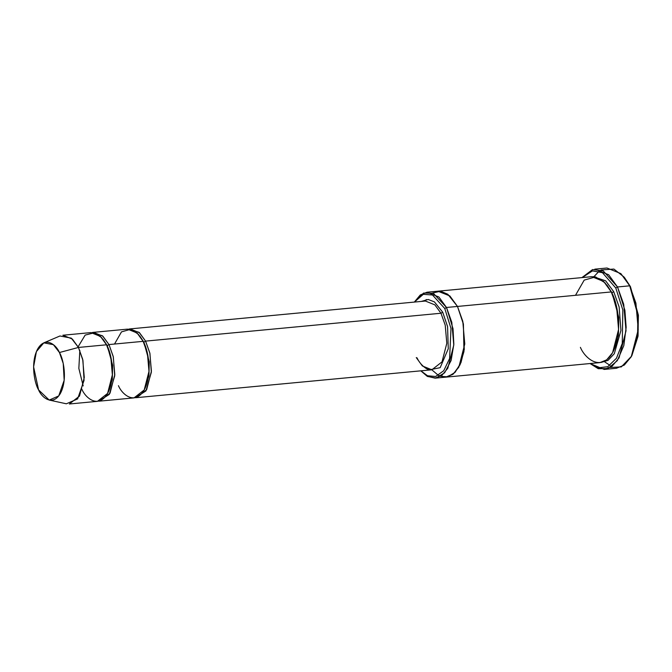 <?xml version="1.0" encoding="UTF-8"?>
<svg xmlns="http://www.w3.org/2000/svg" width="672" height="672" viewBox="0 0 672 672"><rect width="100%" height="100%" fill="white"/><g stroke="black" fill="none" stroke-linecap="round" stroke-linejoin="round"><path stroke-width="1.01" d="M136.483 397.656L431.869 369.793L442.025 361.872L446.804 343.291L445.217 325.122L440.975 313.244L145.589 341.116L139.054 332.329L128.78 329.095L129.998 328.902L139.507 332.732L145.589 341.116L149.831 352.985L151.418 371.162L146.639 389.735L136.483 397.656L135.257 397.69L145.908 390.953L151.343 372.313L149.932 353.43L145.589 341.116L143.858 342.149L139.717 335.882L143.858 342.149L145.589 341.116L440.975 313.244L442.714 312.211L434.389 301.879L428.198 299.477L421.352 301.417L428.198 299.477L434.389 301.879L442.714 312.211L447.569 326.617L448.266 348.768L440.177 367.668L427.837 370.171L440.177 367.668L448.266 348.768L447.569 326.617L442.714 312.211L440.975 313.244L445.217 325.122L446.804 343.291L442.025 361.872L431.869 369.793L422.36 365.963L416.27 357.58M624.523 277.595L630.428 286.625L624.086 277.057L630.428 286.625L638.4 315.445L637.972 336.42L631.882 355.58M594.149 276.444L599.063 271.261M601.012 269.959L613.914 269.069L624.086 277.057M604.237 369.424L590.05 363.544L598.256 368.71L607.967 368.55L617.316 360.654L623.818 345.601L626.153 327.34L624.893 310.262L617.518 286.969L623.708 304.29L626.027 330.784L619.055 357.882L612.1 366.223L604.237 369.424L616.442 368.273L624.305 365.064L631.26 356.731L638.232 329.633L635.914 303.139L629.723 285.818L617.518 286.969L629.723 285.818L620.852 273.596L606.984 268.01L594.779 269.161L608.647 274.747L617.518 286.969L615.787 288.011L622.835 309.985L622.264 343.468L616.451 358.277L607.765 366.702L598.45 367.802L590.344 363.51L598.45 367.802L607.765 366.702L616.451 358.277L622.264 343.468L622.835 309.985L615.787 288.011L602.456 272.698L592.46 270.883L582.238 277.57L592.46 270.883L602.456 272.698L615.787 288.011L617.518 286.969L603.271 270.934L592.595 269.548L581.944 277.595M440.488 376.337L447.762 376.841L455.095 372.338L460.984 362.611L464.276 349.448L463.252 323.383L457.489 306.44L462.79 321.283L464.78 343.997L458.8 367.223L452.844 374.371L446.107 377.118L599.903 362.611L606.64 359.864L612.595 352.716L618.576 329.49L616.585 306.776L611.285 291.934L446.502 307.474L444.772 308.515L450.979 328.448L449.61 358.495L443.738 370.717L435.649 376.496L427.535 375.757L420.89 370.826L427.535 375.757L435.649 376.496L443.738 370.717L449.61 358.495L450.979 328.448L444.772 308.515L432.491 295L423.31 294.319L414.397 302.072L423.31 294.319L432.491 295L444.772 308.515L446.502 307.474L433.373 293.303L423.578 293.059L414.33 302.081L420.286 294.958L427.014 292.219L438.9 296.999L446.502 307.474L457.489 306.44L449.879 295.966L437.993 291.178L449.879 295.966L457.489 306.44L611.285 291.934C616.829 300.443 623.885 331.598 612.688 352.548C601.028 372.616 584.716 358.092 580.406 347.348M62.866 335.236L72.374 339.066L78.456 347.449L106.529 344.795L100.447 336.42L90.938 332.59L62.866 335.236M49.216 400.067L66.343 403.796L77.616 398.924L84.059 380.36L82.942 360.419L78.456 347.449L59.438 352.523L63.227 363.468L64.168 380.293L58.724 395.951L49.216 400.067L38.598 389.928C41.504 397.177 52.517 406.98 60.388 393.439C67.948 379.294 63.185 358.268 59.438 352.523C56.532 345.274 45.52 335.471 37.649 349.012C30.089 363.157 34.852 384.182 38.598 389.928L33.6 366.853L36.406 351.59L43.823 342.854L53.374 344.66L59.438 352.523L78.456 347.449L71.274 338.125L59.951 335.983L43.823 342.854M103.102 339.335L107.234 345.61L108.973 344.568L102.438 335.782L92.165 332.556L93.374 332.354L102.883 336.185L108.973 344.568L107.234 345.61L112.636 365.215L112.308 379.478L108.108 392.44L112.308 379.478L112.636 365.215L107.234 345.61M99.868 401.108L134.039 397.883L144.203 389.97L148.982 371.389L147.395 353.22L143.153 341.342L108.973 344.568L113.215 356.446L114.803 374.615L110.023 393.196L99.868 401.108L98.633 401.15L109.284 394.414L114.727 375.774L113.316 356.882L108.973 344.568L143.153 341.342C147.588 348.155 153.233 373.078 144.27 389.836C134.946 405.888 121.892 394.271 118.448 385.678M78.112 346.794L85.159 335.093L94.139 332.825L101.606 337.571L106.529 344.795C110.972 351.607 116.609 376.53 107.654 393.296C98.33 409.34 85.277 397.723 81.824 389.13M143.858 342.149L149.26 361.763L148.932 376.026L144.732 388.979L148.932 376.026L149.26 361.763L143.858 342.149M606.892 284.962L611.99 292.74L613.729 291.698L605.665 280.82L593.015 276.62L605.665 280.82L613.729 291.698L611.99 292.74L618.794 317.369L618.408 335.294L613.175 351.641L618.408 335.294L618.794 317.369L611.99 292.74L606.892 284.962M601.112 362.435L608.026 360.368L614.309 353.707L620.945 330.414L619.13 306.986L613.729 291.698L619.13 306.986L620.945 330.414L614.309 353.707L608.026 360.368L601.112 362.435M432.625 293L440.639 291.228L447.821 294.269L457.489 306.44L449.812 295.907L437.816 291.194L591.788 276.671L603.674 281.459L611.285 291.934L605.035 282.811L595.543 276.906L584.203 280.106L575.492 295.31M440.975 313.244L434.885 304.87L425.384 301.039L434.885 304.87L440.975 313.244M114.517 344.047L121.481 331.884L130.561 329.322L138.155 334.043L143.153 341.342L137.063 332.968L127.554 329.137L93.374 332.354M435.12 378.151L427.174 376.278L420.815 370.835L427.535 376.48L435.952 378.042L444.62 372.809L451.13 360.452L453.835 344.257L453.02 328.684L446.502 307.474L451.802 322.325L453.793 345.038L447.812 368.256L441.857 375.404L435.12 378.151L445.922 377.135M431.802 369.793L438.413 375.388L445.721 377.143L453.457 373.876L460.018 364.854L463.949 351.607L463.42 324.248L457.489 306.44L462.79 321.283L464.78 343.997L458.8 367.223L452.844 374.371L446.107 377.118M425.317 301.048L426.241 299.51M106.529 344.795L78.456 347.449L82.698 359.318L84.286 377.496L79.506 396.068L69.35 403.99L97.423 401.344L107.579 393.422L112.367 374.842L110.771 356.672L106.529 344.795M604.733 361.906L610.008 365.366M631.554 356.194L638.056 335.815L638.366 315.076L630.428 286.625L629.723 285.818L637.888 315.109L637.577 336.454L631.554 356.194L621.314 366.904L610.21 367.475M431.869 369.793L428.224 369.365C427.82 369.793 420.521 365.669 417.035 357.848M83.185 385.93L78.842 368.416L79.825 350.389M427.014 292.219L437.993 291.178M129.998 328.902L425.384 301.039"/></g></svg>
